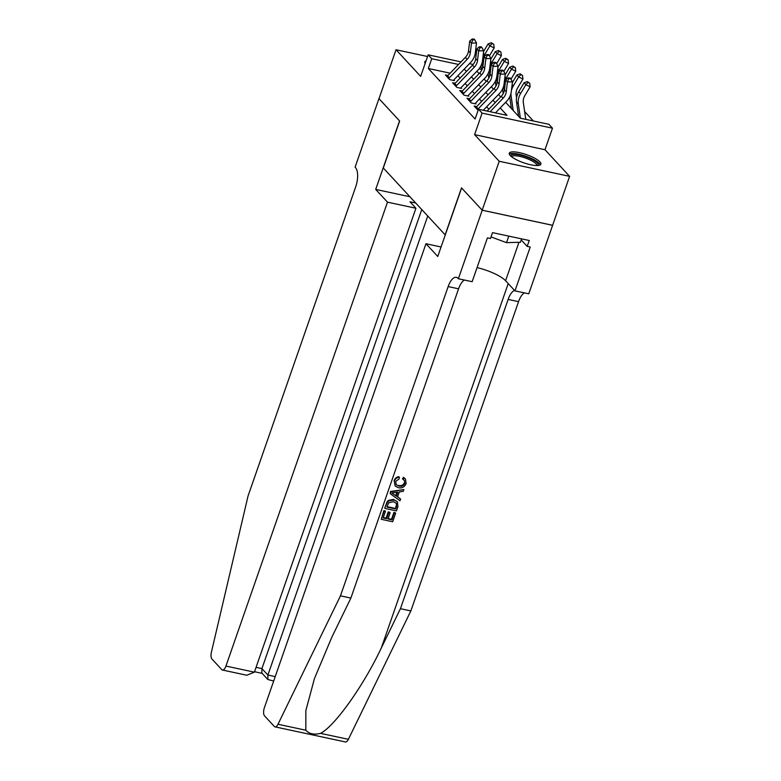 <?xml version="1.0" encoding="UTF-8"?>
<svg xmlns="http://www.w3.org/2000/svg" width="781" height="781" viewBox="0 0 781 781"><rect width="100%" height="100%" fill="white"/><g stroke="black" fill="none" stroke-linecap="round" stroke-linejoin="round"><path stroke-width="1.17" d="M539.915 161.882A16.733 4.315 19.2 0 0 522.919 153.506A16.733 4.315 19.2 0 0 509.271 153.203A16.733 4.315 19.2 0 0 510.227 155.526A16.733 4.315 19.2 0 0 527.224 163.903A16.733 4.315 19.2 0 0 540.872 164.205A16.733 4.315 19.2 0 0 539.915 161.882M426.055 60.879A16.733 4.315 19.2 0 0 424.766 61.884A16.733 4.315 19.2 0 0 425.147 63.476M505.639 102.301L520.351 118.195L548.887 124.306L552.479 128.191L482.092 113.118L478.499 109.233L507.035 115.344L500.201 107.963M482.219 210.235L461.61 187.977L437.76 256.48L425.967 243.74L264.417 707.635A6.433 2.714 -77.9 0 0 264.525 715.845L274.346 726.447A6.433 2.714 -77.9 0 0 275.039 726.867A6.433 2.714 -77.9 0 0 277.997 724.251L340.457 595.844L448.157 286.578A15.015 6.326 102.1 0 1 456.338 277.333A15.015 6.326 102.1 0 1 457.969 278.319L458.359 278.749L482.219 210.235L552.616 225.319L569.613 176.34L544.982 149.727L552.479 128.191M533.345 120.977L524.637 111.566M552.577 225.279L482.18 210.196L499.225 161.267L569.613 176.34M427.568 56.505L396.026 49.75L420.656 76.362L428.154 54.836L461.054 61.884M482.18 210.196L461.503 187.86L445.15 234.837L383.305 168.003L399.657 121.026L378.99 98.679L396.026 49.75M476.703 106.587L474.135 106.04L478.109 110.336M469.508 98.816L466.95 98.269L471.265 102.936L476.019 103.951M462.323 91.045L459.755 90.498L464.07 95.165L468.825 96.18M455.128 83.274L452.56 82.727L456.875 87.394L461.63 88.409M450.178 73.18L428.339 68.503L475.082 119.015L478.499 109.233M488.877 109.194L486.651 106.792M481.682 101.423L479.466 99.021M474.487 93.652L472.271 91.25M467.302 85.881L465.076 83.479M460.107 78.11L457.891 75.708M447.933 75.503L445.375 74.956L449.69 79.623L454.444 80.638M544.982 149.727L474.594 134.644L499.225 161.267M474.594 134.644L482.092 113.118M428.339 68.503L431.747 58.721L428.154 54.836M476.879 71.217L479.095 73.619M484.064 78.988L486.29 81.39M491.259 86.759L493.475 89.161M498.454 94.53L500.67 96.932M481.477 69.372L479.017 68.845M469.459 63.681L473.169 64.472M458.564 64.462L431.747 58.721M495.222 102.584L493.006 100.193M488.037 94.813L485.821 92.422M480.842 87.042L478.626 84.651M473.657 79.272L471.431 76.88M466.462 71.501L464.246 69.109M446.937 76.645A7.507 6.531 -42.8 0 1 447.611 75.845L465.33 57.433A10.729 9.323 137.2 0 0 468.512 50.902L469.693 41.129L471.49 43.072L472.778 39.86L474.78 39.831L474.057 39.05L472.056 39.089L472.778 39.86M448.733 78.588A7.507 6.531 -42.8 0 1 449.407 77.788L467.126 59.376A10.729 9.323 137.2 0 0 470.308 52.844L471.49 43.072L476.508 42.984L475.326 52.757A16.089 13.99 -42.8 0 1 470.543 62.558L453.81 79.955M476.508 42.984L474.78 39.831M472.056 39.089L469.693 41.129M489.433 55.861L494.178 47.934L489.921 45.854L484.601 54.738A16.089 13.99 137.2 0 0 482.638 59.541M492.069 43.531L493.777 44.361L491.347 42.75L492.069 43.531L489.921 45.854L488.115 43.912L483.615 51.439M482.258 62.05A16.089 13.99 137.2 0 0 482.365 65.087L482.717 67.488M480.95 65.76L481.623 70.378M484.347 78.705L484.445 79.398M488.115 43.912L491.347 42.75M493.777 44.361L494.178 47.934M425.479 62.529A16.626 4.286 19.2 0 0 424.825 62.861M510.823 156.112A14.478 3.729 -160.8 0 1 518.242 154.745A14.478 3.729 -160.8 0 1 533.218 160.027A14.478 3.729 -160.8 0 1 537.845 165.513M536.879 165.543A13.404 3.456 19.2 0 0 532.232 161.023A13.404 3.456 19.2 0 0 519.453 156.337A13.404 3.456 19.2 0 0 511.565 156.727M540.227 164.937A16.626 4.286 19.2 0 0 534.507 159.988A16.626 4.286 19.2 0 0 509.319 154.169M521.61 238.869L520.429 242.266L506.527 242.647L491.024 236.916M508.792 236.126L506.527 242.647M387.493 202.162L225.943 666.066L254.381 672.158L415.931 208.254L387.493 202.162L375.7 189.422L399.55 120.909L379 98.65M254.381 672.158L246.796 675.243L222.439 670.03A6.433 2.714 -77.9 0 1 221.736 669.6L211.924 658.998A6.433 2.714 -77.9 0 1 211.387 652.272L248.055 495.994L355.745 186.718A15.015 6.326 -77.9 0 0 355.492 167.583L355.091 167.154L378.951 98.64M409.898 196.744L375.7 189.422M415.726 203.04L409.966 201.801L415.931 208.254M427.744 216.025L267.893 675.048L275.215 676.619M222.439 670.03A6.433 2.714 -77.9 0 0 225.943 666.066M421.769 209.572L261.928 668.604L267.893 675.048L267.844 679.529L273.692 681.003M267.844 679.529L261.879 673.076L261.928 668.604L256.061 667.345M395.664 513.166L392.667 521.747L381.255 519.306L384.145 511.028L385.463 511.301L383.149 517.93L386.663 518.682L388.811 512.512L390.129 512.795L387.981 518.965L391.935 519.814L394.346 512.883L395.332 512.814A27.94 7.195 19.2 0 0 393.917 512.424L391.506 519.345A27.94 7.195 19.2 0 0 388.137 518.506M390.129 512.795L389.553 512.17A27.94 7.195 19.2 0 0 388.245 511.897L386.097 518.067A27.94 7.195 19.2 0 0 383.286 517.559M385.463 511.301L385.033 510.842A27.94 7.195 19.2 0 0 383.813 510.676L381.255 519.306M397.422 501.773L393.458 499.41L388.323 500.436L386.976 502.046L384.711 508.119L387.317 502.408L388.733 500.875L394.034 500.035L397.422 501.773L397.91 506.703L396.445 510.911L385.033 508.46M404.011 477.904L405.446 478.968L403.474 477.318L402.508 478.88L403.064 479.485L404.011 477.904L403.474 477.318M404.353 482.931C403.006 485.343 400.985 486.163 398.3 485.401L398.876 486.026C401.502 486.748 403.465 485.86 404.773 483.39L404.353 482.931M394.425 481.037C395.293 478.733 396.924 477.455 399.316 477.22L398.798 476.654C396.533 476.996 394.971 478.353 394.112 480.705L395.157 486.036L394.112 480.705M340.457 595.844L350.874 598.08L331.72 637.452L314.431 678.611L305.859 710.583L305.83 730.215C309.061 733.886 313.972 734.941 320.552 733.369C334.805 726.086 363.487 685.806 381.284 648.064L400.438 608.692L508.138 299.426A15.015 6.326 102.1 0 1 514.513 290.386M403.875 489.58L390.51 491.444L390.188 493.66L390.832 491.796L403.875 489.58L403.26 491.337L399.286 491.923L397.539 496.921L400.585 499.01L399.979 500.767L390.188 493.66M400.585 499.01L397.002 496.345M400.438 608.692L410.855 610.927L518.555 301.661A15.015 6.326 102.1 0 1 524.363 292.885M464.392 280.037A15.015 6.326 102.1 0 0 458.574 288.814L350.874 598.08M320.552 733.369L348.385 739.324L410.855 610.927M458.359 278.749L472.154 281.697L487.422 237.854L490.468 238.508L492.508 232.631L529.235 240.499L527.185 246.376L530.231 247.021L514.962 290.874L528.757 293.822L552.616 225.319M425.967 243.74L441.07 246.972M477.054 267.619A24.133 6.219 -160.8 0 1 505.58 280.73L514.962 290.874M348.385 739.324A6.433 2.714 102.1 0 1 345.436 741.95L275.039 726.867M521.239 239.943L527.185 246.376M404.773 483.39L404.285 480.335L403.064 479.485M399.316 477.22L399.091 478.948L395.713 481.399L396.182 484.679L398.876 486.026M405.446 478.968L406.14 483.517C404.578 487.051 401.971 488.447 398.31 487.686L395.157 486.036M393.653 494.266L396.397 496.14L397.793 492.137L391.828 493.016L396.397 496.14M396.973 492.255L395.83 495.525M396.553 506.547L396.231 503.091L396.709 503.599L393.429 501.685L388.665 502.818L386.927 507.094L395.703 508.968L396.553 506.547L396.338 503.101M394.034 500.035L393.458 499.41M395.703 508.968L395.284 508.509A27.94 7.195 19.2 0 0 387.054 506.713M396.123 506.088L395.284 508.509M388.811 512.512L388.245 511.897M386.663 518.682L386.097 518.067M454.122 84.416A7.507 6.531 -42.8 0 1 454.806 83.616L472.515 65.213A10.729 9.323 137.2 0 0 475.707 58.673L476.888 48.9L478.685 50.843L479.964 47.631L481.975 47.602L481.252 46.821L479.251 46.86L479.964 47.631M455.919 86.359A7.507 6.531 -42.8 0 1 456.602 85.559L474.321 67.156A10.729 9.323 137.2 0 0 477.503 60.615L478.685 50.843L483.703 50.755L482.521 60.527A16.089 13.99 -42.8 0 1 477.738 70.329L460.995 87.726M483.703 50.755L481.975 47.602M479.251 46.86L476.888 48.9M461.317 92.187A7.507 6.531 -42.8 0 1 461.991 91.387L479.71 72.984A10.729 9.323 137.2 0 0 482.892 66.444L484.083 56.671L485.88 58.614L487.159 55.402L489.16 55.373L488.447 54.592L486.436 54.631L487.159 55.402M463.113 94.13A7.507 6.531 -42.8 0 1 463.797 93.329L481.506 74.927A10.729 9.323 137.2 0 0 484.698 68.386L485.88 58.614L490.898 58.526L489.707 68.298A16.089 13.99 -42.8 0 1 484.933 78.1L468.19 95.497M490.898 58.526L489.16 55.373M486.436 54.631L484.083 56.671M468.502 99.958A7.507 6.531 -42.8 0 1 469.186 99.158L486.905 80.755A10.729 9.323 137.2 0 0 490.087 74.215L491.269 64.442L493.065 66.385L494.344 63.173L496.355 63.144L495.632 62.363L493.631 62.402L494.344 63.173M470.308 101.901A7.507 6.531 -42.8 0 1 470.982 101.1L488.701 82.698A10.729 9.323 137.2 0 0 491.884 76.157L493.065 66.385L498.083 66.297L496.901 76.069A16.089 13.99 -42.8 0 1 492.118 85.871L475.375 103.268M498.083 66.297L496.355 63.144M493.631 62.402L491.269 64.442M475.697 107.729A7.507 6.531 -42.8 0 1 476.381 106.929L494.09 88.526A10.729 9.323 137.2 0 0 497.282 81.985L498.463 72.213L500.26 74.156L501.539 70.954L503.55 70.915L502.827 70.134L500.816 70.173L501.539 70.954M477.494 109.672A7.507 6.531 -42.8 0 1 478.177 108.871L495.886 90.469A10.729 9.323 137.2 0 0 499.079 83.928L500.26 74.156L505.278 74.068L504.096 83.84A16.089 13.99 -42.8 0 1 499.313 93.642L483.312 110.267M505.278 74.068L503.55 70.915M500.816 70.173L498.463 72.213M496.628 63.632L501.363 55.705L497.106 53.625L491.796 62.509A16.089 13.99 137.2 0 0 489.833 67.312M499.264 51.302L500.963 52.132L498.542 50.521L499.264 51.302L497.106 53.625L495.31 51.683L490.81 59.21M489.443 69.821A16.089 13.99 137.2 0 0 489.56 72.858L489.912 75.259M488.135 73.531L488.808 78.149M491.532 86.476L491.63 87.169M495.31 51.683L498.542 50.521M500.963 52.132L501.363 55.705M503.813 71.403L508.558 63.476L504.301 61.396L498.981 70.28A16.089 13.99 137.2 0 0 497.019 75.083M506.449 59.073L508.158 59.903L505.737 58.292L506.449 59.073L504.301 61.396L502.505 59.454L498.005 66.981M496.638 77.592A16.089 13.99 137.2 0 0 496.745 80.628L497.097 83.03M495.33 81.302L496.003 85.92M498.727 94.247L498.825 94.94M502.505 59.454L505.737 58.292M508.158 59.903L508.558 63.476M511.008 79.174L515.753 71.247L511.496 69.167L506.176 78.051A16.089 13.99 137.2 0 0 504.214 82.854M513.644 66.844L515.343 67.674L512.922 66.063L513.644 66.844L511.496 69.167L509.69 67.225L505.19 74.751M503.833 85.363A16.089 13.99 137.2 0 0 503.94 88.399L504.292 90.801M502.525 89.073L503.189 93.691M505.912 102.018L506.02 102.711M509.69 67.225L512.922 66.063M515.343 67.674L515.753 71.247M516.553 97.693L516.134 94.804A10.729 9.323 -42.8 0 1 517.627 87.902L522.938 79.018L518.682 76.938L513.371 85.822A16.089 13.99 137.2 0 0 511.399 90.625M520.839 74.615L522.538 75.445L520.117 73.834L520.839 74.615L518.682 76.938L516.885 74.996L512.385 82.522M511.018 93.134A16.089 13.99 137.2 0 0 511.135 96.17L513.205 110.482M509.71 96.844L511.409 108.539M516.885 74.996L520.117 73.834M522.538 75.445L522.938 79.018M487.071 111.068L501.285 96.297A10.729 9.323 137.2 0 0 504.467 89.756L505.649 79.984L507.455 81.927L508.734 78.725L510.735 78.686L510.022 77.905L508.011 77.944L508.734 78.725M490.107 111.722L503.081 98.24A10.729 9.323 137.2 0 0 506.273 91.699L507.455 81.927L512.463 81.839L511.282 91.611A16.089 13.99 -42.8 0 1 506.508 101.413L495.476 112.864M512.463 81.839L510.735 78.686M508.011 77.944L505.649 79.984M525.759 119.356L523.329 102.575A10.729 9.323 -42.8 0 1 524.822 95.672L530.133 86.789L525.877 84.709L520.556 93.593A16.089 13.99 137.2 0 0 518.32 103.941L520.39 118.204M528.024 82.386L529.733 83.216L527.312 81.605L528.024 82.386L525.877 84.709L524.08 82.766L518.76 91.65A16.089 13.99 137.2 0 0 516.524 101.999L518.604 116.31M524.08 82.766L527.312 81.605M529.733 83.216L530.133 86.789M465.33 57.433L467.126 59.376M468.512 50.902L470.308 52.844M447.611 75.845L449.407 77.788M484.601 54.738L483.38 53.42M482.365 65.087L481.594 64.257M381.284 648.064L508.216 283.581M508.138 299.426L518.555 301.661M458.574 288.814L448.157 286.578M277.997 724.251L305.83 730.215M518.955 242.305L505.58 280.73M472.515 65.213L474.321 67.156M475.707 58.673L477.503 60.615M454.806 83.616L456.602 85.559M479.71 72.984L481.506 74.927M482.892 66.444L484.698 68.386M461.991 91.387L463.797 93.329M486.905 80.755L488.701 82.698M490.087 74.215L491.884 76.157M469.186 99.158L470.982 101.1M494.09 88.526L495.886 90.469M497.282 81.985L499.079 83.928M476.381 106.929L478.177 108.871M491.796 62.509L490.566 61.191M489.56 72.858L488.789 72.028M498.981 70.28L497.761 68.962M496.745 80.628L495.984 79.799M506.176 78.051L504.956 76.733M503.94 88.399L503.169 87.57M513.371 85.822L512.141 84.504M511.135 96.17L510.364 95.341M501.285 96.297L503.081 98.24M504.467 89.756L506.273 91.699M520.556 93.593L518.76 91.65M518.32 103.941L516.524 101.999M254.538 671.728L262.133 673.359"/></g></svg>
